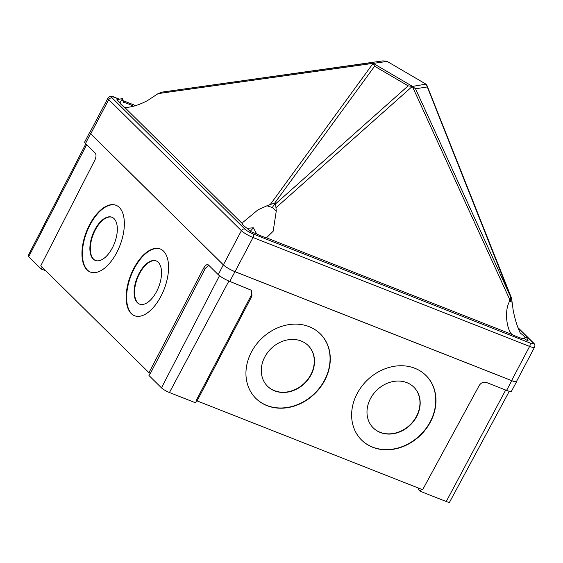 <?xml version="1.0" encoding="UTF-8"?>
<svg xmlns="http://www.w3.org/2000/svg" width="563" height="563" viewBox="0 0 563 563"><rect width="100%" height="100%" fill="white"/><g stroke="black" fill="none" stroke-linecap="round" stroke-linejoin="round"><path stroke-width="0.84" d="M301.184 341.03A28.762 24.16 -44.5 0 1 308.425 345.802A28.762 24.16 -44.5 0 1 308.214 379.321A28.762 24.16 -44.5 0 1 274.617 390.87A28.762 24.16 -44.5 0 1 267.376 386.105A28.762 24.16 -44.5 0 1 267.587 352.579A28.762 24.16 -44.5 0 1 301.184 341.03M308.32 345.689A28.762 24.16 -44.5 0 1 307.947 379.173A28.762 24.16 -44.5 0 1 274.406 390.652A28.762 24.16 -44.5 0 1 267.27 385.993M406.866 382.65A28.762 24.16 -44.5 0 1 414.108 387.414A28.762 24.16 -44.5 0 1 413.896 420.934A28.762 24.16 -44.5 0 1 380.299 432.483A28.762 24.16 -44.5 0 1 373.065 427.718A28.762 24.16 -44.5 0 1 373.276 394.191A28.762 24.16 -44.5 0 1 406.866 382.65M414.002 387.302A28.762 24.16 -44.5 0 1 413.629 420.786A28.762 24.16 -44.5 0 1 380.088 432.264A28.762 24.16 -44.5 0 1 372.952 427.606M309.171 326.667A45.603 38.298 -44.5 0 1 320.65 334.218A45.603 38.298 -44.5 0 1 320.319 387.365A45.603 38.298 -44.5 0 1 267.052 405.67A45.603 38.298 -44.5 0 1 255.581 398.118A45.603 38.298 -44.5 0 1 255.912 344.971A45.603 38.298 -44.5 0 1 309.171 326.667M320.544 334.112A45.603 38.298 -44.5 0 1 320.051 387.217A45.603 38.298 -44.5 0 1 266.841 405.451A45.603 38.298 -44.5 0 1 255.468 398.006M414.861 368.279A45.603 38.298 -44.5 0 1 426.332 375.831A45.603 38.298 -44.5 0 1 426.001 428.978A45.603 38.298 -44.5 0 1 372.741 447.282A45.603 38.298 -44.5 0 1 361.263 439.731A45.603 38.298 -44.5 0 1 361.594 386.584A45.603 38.298 -44.5 0 1 414.861 368.279M426.226 375.725A45.603 38.298 -44.5 0 1 425.734 428.83A45.603 38.298 -44.5 0 1 372.523 447.071A45.603 38.298 -44.5 0 1 361.157 439.626M114.057 218.627A23.153 11.732 110.9 0 1 113.592 245.355A23.153 11.732 110.9 0 1 95.337 260.451A23.153 11.732 110.9 0 1 93.155 259.022A23.153 11.732 110.9 0 1 93.62 232.294A23.153 11.732 110.9 0 1 111.875 217.198A23.153 11.732 110.9 0 1 114.057 218.627M95.562 260.528A23.153 11.732 110.9 0 1 93.606 259.191A23.153 11.732 110.9 0 1 93.972 232.688A23.153 11.732 110.9 0 1 112.1 217.29M158.273 262.316A23.153 11.732 110.9 0 1 157.809 289.037A23.153 11.732 110.9 0 1 139.554 304.133A23.153 11.732 110.9 0 1 137.365 302.704A23.153 11.732 110.9 0 1 137.836 275.983A23.153 11.732 110.9 0 1 156.092 260.887A23.153 11.732 110.9 0 1 158.273 262.316M139.779 304.217A23.153 11.732 110.9 0 1 137.822 302.88A23.153 11.732 110.9 0 1 138.188 276.37A23.153 11.732 110.9 0 1 156.31 260.979M119.307 207.437A35.779 18.129 110.9 0 1 118.589 248.74A35.779 18.129 110.9 0 1 90.376 272.07A35.779 18.129 110.9 0 1 86.998 269.867A35.779 18.129 110.9 0 1 87.715 228.564A35.779 18.129 110.9 0 1 115.929 205.235A35.779 18.129 110.9 0 1 119.307 207.437M90.601 272.154A35.779 18.129 110.9 0 1 87.448 270.036A35.779 18.129 110.9 0 1 88.074 228.951A35.779 18.129 110.9 0 1 116.154 205.319M163.523 251.126A35.779 18.129 110.9 0 1 162.798 292.429A35.779 18.129 110.9 0 1 134.592 315.759A35.779 18.129 110.9 0 1 131.214 313.549A35.779 18.129 110.9 0 1 131.932 272.246A35.779 18.129 110.9 0 1 160.145 248.916A35.779 18.129 110.9 0 1 163.523 251.126M134.817 315.843A35.779 18.129 110.9 0 1 131.665 313.725A35.779 18.129 110.9 0 1 132.291 272.64A35.779 18.129 110.9 0 1 160.371 249.008M251.267 295.279L196.36 400.187L197.078 400.898L251.985 295.983L251.267 295.279L251.049 289.952M197.078 400.898L422.644 489.711L479.24 385.465C481.098 382.678 483.448 381.658 486.305 382.418L506.58 390.405A9.726 1.78 27.8 0 0 511.443 391.25L516.679 381.531A9.824 1.795 27.8 0 0 516.679 381.123M90.087 131.988A9.824 1.795 27.8 0 0 89.749 132.214A9.824 1.795 27.8 0 0 90.566 133.691L223.321 264.856A9.824 1.795 27.8 0 0 234.968 271.683L511.767 380.679A9.824 1.795 27.8 0 0 516.679 381.531M251.985 295.983L251.429 290.283L229.781 281.409A9.726 1.78 -152.2 0 1 218.254 274.653L208.528 265.039C207.078 264.068 205.523 264.976 203.862 267.763L148.949 372.678L40.768 265.792L94.873 160.082C96.238 157.007 96.357 154.677 95.224 153.094L85.499 143.488A9.726 1.78 -152.2 0 1 84.689 142.024L89.749 132.214M208.014 264.701L208.528 265.039M208.697 265.208L205.354 268.354L150.448 373.262L148.949 372.678M509.297 391.299L449.612 502.112A6.728 1.232 -152.2 0 1 446.248 501.52L420.202 491.267L421.293 489.184M196.712 400.539L195.495 402.784L169.442 392.531A6.728 1.232 -152.2 0 1 161.468 387.851L148.97 375.507L150.173 373.156M45.716 270.683L41.205 269.03L28.713 256.686A6.728 1.232 -152.2 0 1 28.15 255.672L85.85 143.832M41.205 269.03L42.176 267.179M420.202 491.267L418.063 489.156L418.59 488.121M270.324 204.439L274.596 203.25L275.103 203.539A5.609 1.323 120.4 0 0 272.393 207.529L266.961 205.776L270.324 204.439L373.114 63.352L158.147 93.599L147.436 100.622C138.449 105.281 130.869 107.54 124.704 107.399L242.407 223.694A15.433 2.822 27.8 0 0 247.101 228.339L253.35 227.79L256.658 233.941A15.433 2.822 27.8 0 0 262.041 236.347A15.433 2.822 27.8 0 0 266.454 237.797L511.873 334.429A15.433 2.822 27.8 0 0 517.256 336.836A15.433 2.822 27.8 0 0 524.822 338.356M408.14 85.865L412.334 86.392L275.976 207.754L275.596 203.834L408.14 85.865L374.613 66.209L373.22 63.457M387.154 61.43L426.247 84.302L387.154 61.43L373.17 63.401M511.873 334.429C506.383 328.701 504.722 311.212 508.861 302.817L509.881 299.854L412.334 86.392M412.44 86.428L425.91 84.154M412.545 86.477L415.515 88.771L510.303 296.152A5.609 5.356 81.2 0 1 510.12 301.135L509.255 301.817M510.303 296.152L426.247 84.302M162.355 92.079L371.08 62.711L373.114 63.352M371.08 62.711L162.461 92.058L382.896 60.888L386.985 61.276M509.881 299.854L510.134 296.187M510.486 296.138L511.408 297.792L512.126 302.31L510.12 301.135M158.147 93.599L162.235 92.093A5.609 5.356 -98.8 0 0 162.172 92.107M527.763 340.692C525.406 339.538 524.435 338.75 524.85 338.335L525.525 337.138C526.18 336.906 526.996 337.997 527.974 340.411L528.122 340.833L527.974 340.411M512.126 302.31L513.189 310.333C514.955 319.362 517.341 326.962 520.332 333.127A15.433 2.822 27.8 0 1 525.026 337.772L524.85 338.335M266.961 205.776L257.974 209.837L242.984 222.286L242.407 223.694M134.05 106.104L133.164 106.097A15.433 2.822 27.8 0 0 127.78 103.691A15.433 2.822 27.8 0 0 123.36 102.241L122.558 98.567L120.003 102.762A15.433 2.822 27.8 0 0 124.704 107.399M247.101 228.339L250.197 231.393L256.658 233.941M122.558 98.567L116.907 99.7L120.003 102.762M119.391 99.201L114.951 97.448A2.808 1.429 111.5 0 1 115.211 97.624A7.016 1.281 27.8 0 0 112.283 98.075L244.926 229.127A7.016 1.281 27.8 0 0 253.244 234.004L529.825 342.909A2.808 1.429 111.5 0 1 529.614 346.414L511.598 380.581L235.024 271.676A9.824 1.795 27.8 0 1 223.377 264.849L90.734 133.79A9.824 1.795 27.8 0 1 89.918 132.312L107.927 98.145A9.824 1.795 -152.2 0 0 108.75 99.623L90.734 133.79M511.598 380.581A9.824 1.795 27.8 0 0 516.517 381.433L534.526 347.265A9.824 1.795 -152.2 0 1 529.614 346.414L253.04 237.509A9.824 1.795 -152.2 0 1 241.393 230.682L108.75 99.623A2.808 2.365 134.7 0 1 112.283 98.075M250.197 231.393L253.35 227.79M275.976 207.754L276.25 211.224L272.393 207.529M266.454 237.797L273.168 231.224L276.25 211.224M506.58 390.405L511.767 380.679M229.781 281.409L234.968 271.683M218.254 274.653L223.321 264.856M85.499 143.488L90.566 133.691M446.248 501.52L505.68 390.046M205.354 268.354L203.862 267.763M161.468 387.851L219.5 275.722M169.442 392.531L228.881 281.043M28.713 256.686L86.688 144.663M374.613 66.209L274.596 203.25M373.522 63.528L412.278 86.252M427.31 86.955L415.515 88.771M534.526 347.265C535.272 345.647 534.906 344.19 533.435 342.902A2.808 2.365 134.7 0 0 532.746 342.459L518.073 327.955M529.825 342.909A7.016 1.281 27.8 0 0 532.746 342.459M253.244 234.004A2.808 1.429 111.5 0 1 253.04 237.509L235.024 271.676M244.926 229.127A2.808 2.365 134.7 0 0 241.393 230.682L223.377 264.849M135.599 105.647L122.635 100.545M119.279 99.222L115.211 97.624M275.103 203.539L275.596 203.834M426.979 85.47L511.401 297.785M517.925 327.582L533.435 342.902M122.614 100.467L135.697 105.619M114.951 97.448C111.502 95.773 109.166 95.999 107.927 98.145"/></g></svg>

